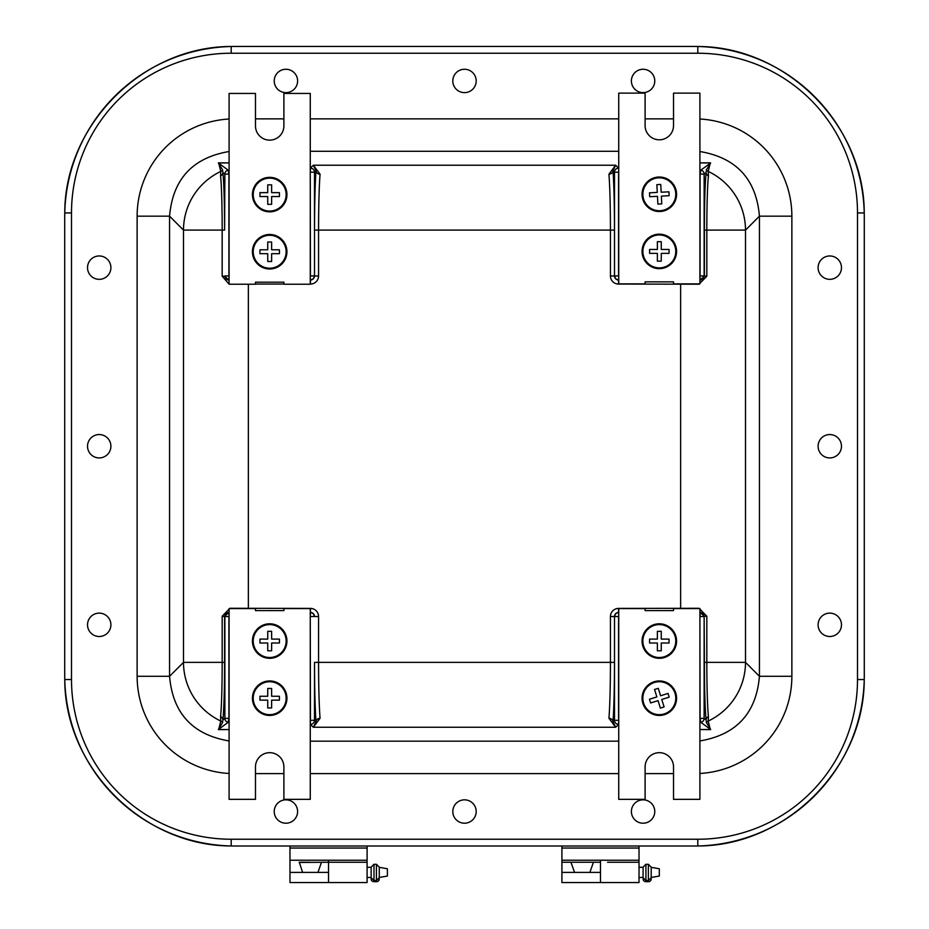 <?xml version="1.0" encoding="UTF-8"?>
<svg xmlns="http://www.w3.org/2000/svg" width="929" height="929" viewBox="0 0 929 929"><rect width="100%" height="100%" fill="white"/><g stroke="black" fill="none" stroke-linecap="round" stroke-linejoin="round"><path stroke-width="1.39" d="M110.899 446.234A11.694 11.694 0 0 1 99.217 457.927A11.694 11.694 0 0 1 87.523 446.234A11.694 11.694 0 0 1 99.217 434.551A11.694 11.694 0 0 1 110.899 446.234M297.605 811.516A11.694 11.694 0 0 1 285.911 823.21A11.694 11.694 0 0 1 274.229 811.516A11.694 11.694 0 0 1 285.911 799.834A11.694 11.694 0 0 1 297.605 811.516M654.771 811.516A11.694 11.694 0 0 1 643.089 823.21A11.694 11.694 0 0 1 631.395 811.516A11.694 11.694 0 0 1 643.089 799.834A11.694 11.694 0 0 1 654.771 811.516M841.477 446.234A11.694 11.694 0 0 1 829.783 457.927A11.694 11.694 0 0 1 818.101 446.234A11.694 11.694 0 0 1 829.783 434.551A11.694 11.694 0 0 1 841.477 446.234M297.605 80.951A11.694 11.694 0 0 1 285.911 92.633A11.694 11.694 0 0 1 274.229 80.951A11.694 11.694 0 0 1 285.911 69.257A11.694 11.694 0 0 1 297.605 80.951M654.771 80.951A11.694 11.694 0 0 1 643.089 92.633A11.694 11.694 0 0 1 631.395 80.951A11.694 11.694 0 0 1 643.089 69.257A11.694 11.694 0 0 1 654.771 80.951M476.194 80.951A11.694 11.694 0 0 1 464.5 92.633A11.694 11.694 0 0 1 452.806 80.951A11.694 11.694 0 0 1 464.5 69.257A11.694 11.694 0 0 1 476.194 80.951M841.477 267.657A11.694 11.694 0 0 1 829.783 279.339A11.694 11.694 0 0 1 818.101 267.657A11.694 11.694 0 0 1 829.783 255.963A11.694 11.694 0 0 1 841.477 267.657M841.477 624.822A11.694 11.694 0 0 1 829.783 636.504A11.694 11.694 0 0 1 818.101 624.822A11.694 11.694 0 0 1 829.783 613.128A11.694 11.694 0 0 1 841.477 624.822M476.194 811.516A11.694 11.694 0 0 1 464.5 823.21A11.694 11.694 0 0 1 452.806 811.516A11.694 11.694 0 0 1 464.5 799.834A11.694 11.694 0 0 1 476.194 811.516M110.899 624.822A11.694 11.694 0 0 1 99.217 636.504A11.694 11.694 0 0 1 87.523 624.822A11.694 11.694 0 0 1 99.217 613.128A11.694 11.694 0 0 1 110.899 624.822M110.899 267.657A11.694 11.694 0 0 1 99.217 279.339A11.694 11.694 0 0 1 87.523 267.657A11.694 11.694 0 0 1 99.217 255.963A11.694 11.694 0 0 1 110.899 267.657M693.824 846.017A155.073 141.057 180 0 0 697.795 845.971C786.039 846.029 864.307 767.726 864.237 679.529A155.073 141.057 90 0 0 864.284 675.557L864.284 216.921A155.073 141.057 90 0 0 864.237 212.938C864.295 124.695 785.992 46.427 697.795 46.496A155.073 141.057 -0 0 0 693.824 46.45L235.176 46.45A155.073 141.057 0 0 0 231.205 46.496C142.961 46.438 64.693 124.753 64.763 212.938A155.073 141.057 -90 0 0 64.716 216.921L64.716 675.557A155.073 141.057 -90 0 0 64.763 679.529C64.705 767.772 143.008 846.04 231.205 845.971A155.073 141.057 180 0 0 235.176 846.017L693.824 846.017A170.471 170.471 0 0 0 864.284 675.557L864.284 216.921A170.471 170.471 0 0 0 693.824 46.45L235.176 46.45A170.471 170.471 0 0 0 64.716 216.921M229.091 740.947C192.582 734.758 172.736 713.205 169.566 676.289L137.132 676.289A97.591 97.406 135 0 0 229.091 773.462M699.909 773.462A97.591 97.406 45 0 0 791.868 676.289L759.434 676.289C756.264 713.205 736.418 734.758 699.909 740.947M791.868 676.289L791.868 216.178L759.434 216.178L759.434 676.289L745.511 662.365L706.83 662.365L706.83 616.264L699.072 608.286L618.54 608.402A8.129 8.117 -135 0 0 610.434 616.519L610.434 662.365C610.399 686.624 609.9 705.262 608.948 718.303L615.66 727.244L613.012 721.798A4.064 3.495 4.2 0 0 608.948 718.303M699.909 151.52C736.418 157.709 756.264 179.274 759.434 216.178L745.511 230.102A64.937 64.821 -135 0 0 708.223 171.435L710.325 162.842A4.064 4.006 -89.4 0 0 710.673 162.958L700.884 170.112L699.909 169.914M229.091 119.017A97.591 97.406 -135 0 0 137.132 216.178L169.566 216.178C172.736 179.274 192.582 157.709 229.091 151.52M229.091 162.889L218.675 162.842L220.777 171.435L220.568 175.906A58.225 2.543 90 0 1 222.17 230.102L222.17 276.215L229.091 284.158M320.052 718.303A4.064 3.495 -4.2 0 0 315.988 721.798L313.34 727.244L320.052 718.303C319.1 705.262 318.601 686.624 318.566 662.365L318.566 616.519A8.129 8.117 -45 0 0 310.46 608.402L229.927 608.286L222.17 616.264L222.17 662.365A58.225 2.543 90 0 1 220.568 716.573L220.777 721.043L218.675 729.625L229.091 729.579L218.327 729.509L222.554 722.669L222.879 719.952A61.86 2.694 -90 0 0 224.597 662.365L224.597 616.264L229.091 612.339M699.909 722.553L700.884 722.367L700.083 718.384A90.972 33.943 -29.7 0 1 699.909 718.419M699.909 612.339L704.403 616.264L706.83 616.264M699.909 616.531L700.083 718.384L704.136 718.384L706.121 719.952L706.446 722.669L710.673 729.509L699.909 729.544L710.325 729.625L708.223 721.043L708.432 716.573A58.225 2.543 -90 0 1 706.83 662.365L704.403 662.365A61.86 2.694 90 0 0 706.121 719.952A4.064 3.774 173.7 0 1 708.432 716.573M704.403 662.365L704.136 616.531A4.064 4.053 -135 0 0 700.083 612.478L700.083 616.531L704.136 616.531L704.136 718.384A4.064 4.053 -51.4 0 1 700.884 722.367L710.673 729.509A4.064 4.006 -90.6 0 0 710.325 729.625M618.737 612.478L618.563 612.478A4.064 4.053 135 0 0 614.499 616.531L614.499 720.3L618.563 720.3L618.563 616.531L610.434 616.519M618.737 720.3L618.563 724.353A4.064 4.053 45 0 1 614.499 720.3L613.012 721.798C613.953 707.944 614.452 688.134 614.487 662.365L614.51 616.055L616.008 613.337L618.54 612.455L618.54 608.402M218.675 729.625A4.064 4.006 90.6 0 0 218.327 729.509L228.116 722.367L229.091 722.553M229.091 718.419A90.972 33.943 29.7 0 1 228.917 718.384L228.116 722.367A4.064 4.053 51.4 0 1 224.864 718.384L228.917 718.384L228.917 616.531L224.864 616.531L224.864 718.384L222.879 719.952A4.064 3.774 -173.7 0 0 220.568 716.573M310.46 608.402L310.46 612.455L313.328 613.639L314.513 616.519L310.437 616.531L310.263 612.478M318.566 616.519L314.513 616.519A4.064 4.053 -135 0 0 310.437 612.478L310.263 612.455M229.091 612.141A4.064 1.15 -89.3 0 1 228.778 612.339L229.091 616.531M222.17 616.264L224.864 616.531A4.064 4.053 135 0 1 228.917 612.478L229.091 612.478M699.909 174.048A90.972 33.943 29.7 0 1 700.083 174.083L700.884 170.112A4.064 4.053 -128.6 0 1 704.136 174.083L700.083 174.083L700.083 275.936L704.136 275.936L704.136 174.083L706.121 172.515A61.86 2.694 90 0 0 704.403 230.102L704.403 276.215L699.909 280.128M699.909 162.935L710.673 162.958L706.446 169.798L706.121 172.515A4.064 3.774 6.3 0 0 708.432 175.906L708.223 171.435A4.064 4.053 37 0 1 706.446 169.798M608.948 174.176A4.064 3.495 175.8 0 0 613.012 170.681L615.66 165.223L608.948 174.176C609.9 187.205 610.399 205.855 610.434 230.102L610.434 275.959L614.487 275.959L614.487 230.102C614.452 204.334 613.953 184.523 613.012 170.681L614.499 172.179L614.499 275.936L618.563 275.936L618.563 172.179L614.499 172.179A4.064 4.053 135 0 1 618.563 168.114L615.66 165.223L313.34 165.223L315.988 170.681A4.064 3.495 -175.8 0 0 320.052 174.176L313.34 165.223L310.263 168.114M610.434 275.959A8.129 8.117 135 0 0 618.54 284.065L618.54 280.012L615.672 278.828L614.499 275.936A4.064 4.053 45 0 0 618.563 280.001L618.737 280.001M618.54 284.065L699.072 284.193A4.064 1.15 90.7 0 1 699.072 283.891M699.909 280.337A4.064 1.15 90.7 0 1 700.222 280.14L699.909 275.936M699.072 284.193L706.83 276.215L704.136 275.936A4.064 4.053 -45 0 1 700.083 280.001L699.909 280.001M706.83 276.215L706.83 230.102A58.225 2.543 -90 0 1 708.432 175.906M710.325 162.842L699.909 162.889M310.263 172.179L310.437 275.936L314.501 275.936L314.501 172.179L315.988 170.681C315.047 184.523 314.548 204.334 314.513 230.102L314.513 275.959L318.566 275.959L318.566 230.102C318.601 205.855 319.1 187.205 320.052 174.176M229.091 169.914L228.116 170.112L228.917 174.083A90.972 33.943 -29.7 0 1 229.091 174.048M310.263 280.001L310.437 280.001A4.064 4.053 -45 0 0 314.501 275.936L313.328 278.828L310.46 280.012L310.46 284.065A8.129 8.117 45 0 0 318.566 275.959M229.091 280.128L224.597 276.215L222.17 276.215M229.091 275.936L228.778 280.14A4.064 1.15 -90.7 0 1 229.091 280.337M229.091 280.001L228.917 280.001A4.064 4.053 45 0 1 224.864 275.936L228.917 275.936L228.917 174.083L224.864 174.083L224.597 230.102A61.86 2.694 -90 0 0 222.879 172.515A4.064 3.774 -6.3 0 1 220.568 175.906M229.091 162.935L218.327 162.958L228.116 170.112A4.064 4.053 128.6 0 0 224.864 174.083L222.879 172.515L222.554 169.798L218.327 162.958A4.064 4.006 89.4 0 0 218.675 162.842M235.176 846.017A170.471 170.471 0 0 1 64.716 675.557M659.323 177.021A17.245 17.245 0 0 1 674.257 202.894A17.245 17.245 0 0 1 644.378 202.894A17.245 17.245 0 0 1 659.323 177.021M659.323 234.166A17.245 17.245 0 0 1 674.257 260.039A17.245 17.245 0 0 1 644.378 260.039A17.245 17.245 0 0 1 659.323 234.166M673.525 281.859L673.525 283.891L699.909 283.891L699.909 93.121L673.525 93.121L673.525 125.601A14.202 14.202 0 0 1 659.323 139.803A14.202 14.202 0 0 1 645.109 125.601L645.109 93.121L618.737 93.121L618.737 283.891L645.109 283.891L645.109 281.859L673.525 281.859M269.677 177.346A17.245 17.245 0 0 1 284.622 203.219A17.245 17.245 0 0 1 254.743 203.219A17.245 17.245 0 0 1 269.677 177.346M269.677 234.491A17.245 17.245 0 0 1 284.622 260.364A17.245 17.245 0 0 1 254.743 260.364A17.245 17.245 0 0 1 269.677 234.491M283.879 282.184L283.879 284.216L310.263 284.216L310.263 93.446L283.891 93.446L283.891 125.914A14.202 14.202 0 0 1 269.677 140.128A14.202 14.202 0 0 1 255.475 125.914L255.475 93.446L229.091 93.446L229.091 284.216L255.475 284.216L255.475 282.184L283.879 282.184M269.677 715.446A17.245 17.245 0 0 1 254.743 689.573A17.245 17.245 0 0 1 284.622 689.573A17.245 17.245 0 0 1 269.677 715.446M269.677 658.301A17.245 17.245 0 0 1 254.743 632.428A17.245 17.245 0 0 1 284.622 632.428A17.245 17.245 0 0 1 269.677 658.301M255.475 610.62L255.475 608.588L229.091 608.588L229.091 799.346L255.475 799.346L255.475 766.878A14.202 14.202 0 0 1 269.677 752.676A14.202 14.202 0 0 1 283.891 766.878L283.891 799.346L310.263 799.346L310.263 608.588L283.891 608.588L283.891 610.62L255.475 610.62M659.323 715.446A17.245 17.245 0 0 1 644.378 689.573A17.245 17.245 0 0 1 674.257 689.573A17.245 17.245 0 0 1 659.323 715.446M659.323 658.301A17.245 17.245 0 0 1 644.378 632.428A17.245 17.245 0 0 1 674.257 632.428A17.245 17.245 0 0 1 659.323 658.301M645.121 610.62L645.121 608.588L618.737 608.588L618.737 799.346L645.109 799.346L645.109 766.878A14.202 14.202 0 0 1 659.323 752.676A14.202 14.202 0 0 1 673.525 766.878L673.525 799.346L699.909 799.346L699.909 608.588L673.525 608.588L673.525 610.62L645.121 610.62M279.42 249.796L271.628 249.796L271.628 242.004L267.738 242.004L267.738 249.796L259.934 249.796L259.934 253.687L267.738 253.687L267.738 261.479L271.628 261.479L271.628 253.687L279.42 253.687L279.42 249.796M253.222 251.736A16.467 16.467 0 0 1 277.91 237.487A16.467 16.467 0 0 1 277.91 265.996A16.467 16.467 0 0 1 253.222 251.736M259.934 196.542L267.738 196.542L267.738 204.334L271.628 204.334L271.628 196.542L279.42 196.542L279.42 192.651L271.628 192.651L271.628 184.848L267.738 184.848L267.738 192.651L259.934 192.651L259.934 196.542M286.144 194.591A16.467 16.467 0 0 1 261.444 208.851A16.467 16.467 0 0 1 261.444 180.342A16.467 16.467 0 0 1 286.144 194.591M661.773 203.892L661.367 196.112L669.147 195.705L668.95 191.815L661.169 192.222L660.763 184.441L656.873 184.639L657.267 192.431L649.487 192.826L649.696 196.716L657.477 196.321L657.883 204.101L661.773 203.892M658.464 177.834A16.467 16.467 0 0 1 673.989 201.744A16.467 16.467 0 0 1 645.504 203.23A16.467 16.467 0 0 1 658.464 177.834M649.58 253.362L657.372 253.362L657.372 261.154L661.262 261.154L661.262 253.362L669.066 253.362L669.066 249.471L661.262 249.471L661.262 241.679L657.372 241.679L657.372 249.471L649.58 249.471L649.58 253.362M675.778 251.411A16.467 16.467 0 0 1 651.09 265.671A16.467 16.467 0 0 1 651.09 237.162A16.467 16.467 0 0 1 675.778 251.411M650.602 702.974L658.046 700.64L660.368 708.084L664.096 706.911L661.762 699.479L669.194 697.145L668.032 693.429L660.6 695.763L658.266 688.319L654.55 689.492L656.873 696.924L649.441 699.258L650.602 702.974M675.023 693.278A16.467 16.467 0 0 1 655.723 714.273A16.467 16.467 0 0 1 647.199 687.054A16.467 16.467 0 0 1 675.023 693.278M649.58 643.007L657.372 643.007L657.372 650.799L661.262 650.799L661.262 643.007L669.066 643.007L669.066 639.106L661.262 639.106L661.262 631.314L657.372 631.314L657.372 639.106L649.58 639.106L649.58 643.007M675.778 641.056A16.467 16.467 0 0 1 651.09 655.317A16.467 16.467 0 0 1 651.09 626.796A16.467 16.467 0 0 1 675.778 641.056M259.934 700.152L267.738 700.152L267.738 707.944L271.628 707.944L271.628 700.152L279.42 700.152L279.42 696.251L271.628 696.251L271.628 688.459L267.738 688.459L267.738 696.251L259.934 696.251L259.934 700.152M286.144 698.202A16.467 16.467 0 0 1 261.444 712.462A16.467 16.467 0 0 1 261.444 683.941A16.467 16.467 0 0 1 286.144 698.202M259.934 643.007L267.738 643.007L267.738 650.799L271.628 650.799L271.628 643.007L279.42 643.007L279.42 639.106L271.628 639.106L271.628 631.314L267.738 631.314L267.738 639.106L259.934 639.106L259.934 643.007M286.144 641.056A16.467 16.467 0 0 1 261.444 655.317A16.467 16.467 0 0 1 261.444 626.796A16.467 16.467 0 0 1 286.144 641.056M327.113 846.017L328.39 846.017M321.701 846.017L323.42 846.017M322.595 846.017L323.257 846.017M318.984 846.017L321.306 846.017M317.021 846.017L318.682 846.017M324.244 846.017L325.951 846.017M325.127 846.017L325.789 846.017M329.005 846.017L332.675 846.017M289.976 846.017L289.976 872.401L317.927 872.401L321.422 862.46M302.61 872.401L299.289 862.251L310.263 862.251M299.103 862.46L328.529 862.251L328.529 860.231L367.094 860.231L367.094 846.017M328.529 872.401L328.529 862.251L328.529 882.55L328.529 872.401L317.927 872.401M321.248 862.251L367.094 862.251L367.094 860.231M289.976 872.401L289.976 882.55L367.094 882.55L367.094 862.251M379.264 868.348L379.264 867.326L387.381 868.766L387.381 876.047L379.264 877.475L379.264 876.465M367.094 877.475L371.147 877.475L371.147 879.031A2.845 2.648 -0 0 0 373.992 881.691L376.431 881.691A2.845 2.648 -0 0 0 379.264 879.031M379.264 877.081L379.264 867.732M371.147 867.732L371.147 877.081M599.054 846.017L600.331 846.017M594.525 846.017L595.35 846.017M594.037 846.017L595.199 846.017M595.652 846.017L597.893 846.017M597.068 846.017L597.73 846.017M600.796 846.017L611.479 846.017M611.956 846.017L576.619 846.017M587.79 846.017L588.533 846.017M561.906 846.017L561.906 872.401L589.869 872.401L593.364 862.46M574.54 872.401L571.045 862.46M561.906 862.251L600.471 862.251L600.471 882.55L600.471 860.231L639.024 860.231L639.024 846.017M561.906 872.401L561.906 882.55L639.024 882.55L639.024 860.231M651.206 867.326L659.323 868.766L659.323 876.047L651.206 877.475L651.206 867.268M607.566 862.251L639.024 862.251M643.089 879.031A2.845 2.648 0 0 0 645.922 881.691L648.361 881.691A2.845 2.648 0 0 0 651.206 879.031M651.206 877.081L651.206 868.348M643.089 867.732L643.089 877.081M231.205 46.496L231.205 53.232L697.795 53.232A161.541 160.322 -45 0 1 857.502 212.938L857.502 679.529A161.541 160.322 45 0 1 697.795 839.235L697.795 845.971M857.502 679.529L864.237 679.529M857.502 212.938L864.237 212.938M697.795 53.232L697.795 46.496M255.475 773.602L283.891 773.602M310.263 773.602L618.737 773.602M645.109 773.602L673.525 773.602M618.737 741.168L310.263 741.168M791.868 216.178A97.591 97.406 -45 0 0 699.909 119.017M673.525 118.866L645.109 118.866M618.737 118.866L310.263 118.866M283.891 118.866L255.475 118.866M310.263 151.299L618.737 151.299M169.566 676.289L169.566 216.178L183.489 230.102L183.489 662.365L169.566 676.289M137.132 216.178L137.132 676.289M618.737 168.114L618.737 172.179M222.554 169.798A4.064 4.053 -37 0 1 220.777 171.435A64.937 64.821 135 0 0 183.489 230.102L224.597 230.102M224.597 662.365L183.489 662.365A64.937 64.821 45 0 0 220.777 721.043A4.064 4.053 -143 0 1 222.554 722.669M697.795 839.235L231.205 839.235A161.541 160.322 135 0 1 71.498 679.529L71.498 212.938A161.541 160.322 -135 0 1 231.205 53.232M231.205 839.235L231.205 845.971M71.498 679.529L64.763 679.529M71.498 212.938L64.763 212.938M618.737 612.455L618.737 616.531M310.263 724.353L313.34 727.244L615.66 727.244L618.737 724.353M614.487 662.365L314.513 662.365C314.548 688.134 315.047 707.944 315.988 721.798L314.501 720.3L314.513 662.365M680.632 608.588L680.632 283.891M706.446 722.669A4.064 4.053 143 0 1 708.223 721.043A64.937 64.821 -45 0 0 745.511 662.365L745.511 230.102L704.403 230.102M310.263 616.531L310.437 720.3L314.501 720.3A4.064 4.053 -45 0 1 310.437 724.353L310.263 720.3M248.368 284.216L248.368 608.588M314.513 230.102L614.487 230.102M255.475 284.065L283.879 284.065M618.737 275.936L618.737 280.012M310.437 172.179L310.437 168.114A4.064 4.053 -135 0 1 314.501 172.179L310.437 172.179M310.263 280.012L310.263 275.936M289.976 860.231L328.529 860.231M289.976 848.049L367.094 848.049M373.992 881.691L373.992 864.284L376.431 864.284L376.431 881.691M589.869 872.401L600.471 872.401M561.906 860.231L600.471 860.231M561.906 848.049L639.024 848.049M645.922 881.691L645.922 864.284L648.361 864.284L648.361 881.691M367.094 867.326L371.147 867.326M376.431 864.284L379.264 867.129M371.147 877.684L373.992 880.518L376.431 880.518L379.264 877.684M373.992 864.284L371.147 867.129M639.024 877.475L643.089 877.475M639.024 867.326L643.089 867.326M648.361 864.284L651.206 867.129M643.089 877.684L645.922 880.518L648.361 880.518L651.206 877.684M645.922 864.284L643.089 867.129"/></g></svg>
